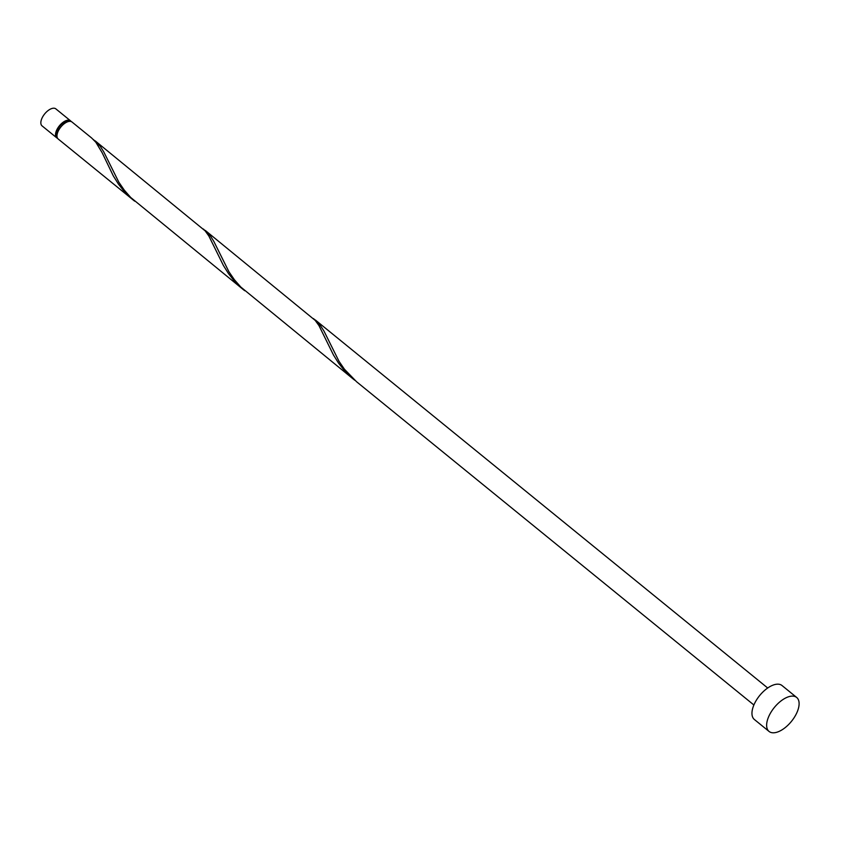 <?xml version="1.0" encoding="UTF-8"?>
<svg xmlns="http://www.w3.org/2000/svg" width="841" height="841" viewBox="0 0 841 841"><rect width="100%" height="100%" fill="white"/><g stroke="black" fill="none" stroke-linecap="round" stroke-linejoin="round"><path stroke-width="1.26" d="M56.725 137.808L42.05 125.866A10.944 5.509 -50.9 0 1 43.543 115.438A10.944 5.509 -50.9 0 1 53.982 108.205A10.944 5.509 -50.9 0 1 55.863 108.888L70.549 120.831A10.944 5.509 129.1 0 0 68.657 120.147A10.944 5.509 129.1 0 0 58.229 127.38A10.944 5.509 129.1 0 0 56.725 137.808A10.944 5.509 129.1 0 0 57.566 138.281M71.18 121.546A10.944 5.509 129.1 0 0 70.549 120.831M69.361 121.367A9.85 4.951 129.1 0 0 68.153 121.062A9.85 4.951 129.1 0 0 59.091 127.107A9.85 4.951 129.1 0 0 57.009 136.547M769.052 731.439L754.377 719.497A21.898 11.017 -50.9 0 1 757.373 698.629A21.898 11.017 -50.9 0 1 778.23 684.175A21.898 11.017 -50.9 0 1 782.014 685.531L796.69 697.473A21.898 11.017 -50.9 0 1 793.694 718.34A21.898 11.017 -50.9 0 1 772.837 732.795A21.898 11.017 -50.9 0 1 769.052 731.439A21.898 11.017 -50.9 0 1 772.049 710.571A21.898 11.017 -50.9 0 1 792.916 696.117A21.898 11.017 -50.9 0 1 796.69 697.473M753.883 704.989L356.552 381.73L344.453 369.241L339.018 361.315L323.922 330.986L319.58 324.29L313.504 318.602M132.857 199.748L124.331 191.569L118.329 183.937L113.293 175.864L102.15 152.726L95.885 142.308L91.627 137.977L72.011 122.019A10.944 5.509 129.1 0 0 70.129 121.346A10.944 5.509 129.1 0 0 59.69 128.568A10.944 5.509 129.1 0 0 58.197 139.007L134.634 201.146M95.149 140.836L205.141 230.855L208.873 236.037L223.38 265.43L228.416 273.504L234.418 281.136L242.944 289.304L130.691 197.456L124.279 190.119L118.833 182.192L103.748 151.864L100.216 146.218L93.33 139.48M205.236 230.402L315.228 320.421L318.96 325.593L333.467 354.986L338.502 363.06L344.505 370.692L353.031 378.87L240.778 287.023L234.366 279.685L228.931 271.759L213.835 241.43L210.303 235.785L203.417 229.046M242.944 289.304L244.72 290.713M353.031 378.87L354.807 380.269M315.322 319.969L767.707 688.001"/></g></svg>
